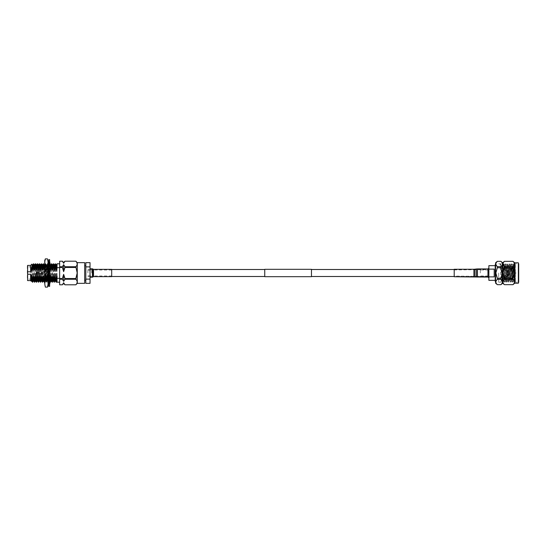 <?xml version="1.0" encoding="UTF-8"?>
<svg xmlns="http://www.w3.org/2000/svg" width="546" height="546" viewBox="0 0 546 546"><rect width="100%" height="100%" fill="white"/><g stroke="black" fill="none" stroke-linecap="round" stroke-linejoin="round"><path stroke-width="0.41" stroke-dasharray="2.73 2.05" d="M311.473 269.321L311.473 276.679M488.336 273L488.336 269.499L488.336 273M264.749 269.321L264.749 276.679M87.886 273L87.886 269.499L87.886 273M311.473 273L311.473 276.501L311.473 273M498.675 273L498.675 282.193L498.675 273M513.028 273L513.028 268.325L513.028 273M513.028 272.167L513.028 272.836L513.028 272.167M506.483 272.167L506.483 272.836L506.483 272.167M513.028 273.833L513.028 273.164L513.028 273.833M506.483 273.833L506.483 273.164L506.483 273.833M513.028 274.665L513.028 275.334L513.028 274.665M506.483 274.665L506.483 275.334L506.483 274.665M513.028 271.335L513.028 270.666L513.028 271.335M506.483 271.335L506.483 270.666L506.483 271.335M515.028 273L515.028 272.331L515.028 273M513.158 273L513.158 270.331L513.158 273M513.158 272.167L513.158 272.836L513.158 272.167M513.158 273.833L513.158 273.164L513.158 273.833M513.158 274.665L513.158 275.334L513.158 274.665M513.158 271.335L513.158 270.666L513.158 271.335M480.323 273L480.323 268.994L480.323 273M515.363 266.496L514.086 279.409L514.114 273L514.605 282.18L514.871 279.504L515.363 263.807L515.363 282.193L515.363 273L514.885 282.18L513.902 263.82L512.899 282.193L511.916 263.807L510.926 282.193L509.944 263.807L508.974 282.18L507.992 263.82L507.002 282.18L506.019 263.82L505.016 282.193L504.033 263.807L503.043 282.193L502.061 263.807L501.078 282.193L500.088 263.807L501.815 263.807L501.078 265.083L500.088 263.807L500.832 265.083M514.114 273C514.366 261.432 514.523 262.865 514.741 273C514.523 262.865 514.366 261.432 514.114 273L513.622 263.82L512.639 282.18L511.65 263.82L510.681 282.193L509.698 263.807L508.715 282.193L507.725 263.807L506.722 282.18L505.753 263.807L504.77 282.193L503.767 263.82L502.798 282.193L502.061 263.807M506.743 282.193L507.746 280.897L506.763 265.103L505.753 280.917L504.791 265.103L503.787 280.917L502.818 265.103L501.815 280.917L500.846 265.103M514.086 279.409L513.868 280.897L513.636 278.596L512.899 265.083L511.895 280.897L510.926 265.083L509.923 280.897L508.961 265.083L507.951 280.897L508.961 282.193L509.718 280.897L508.715 265.083L507.746 280.897M509.923 280.897L510.926 282.193M514.625 282.193L518.7 282.193L518.7 263.807L518.7 273L518.7 263.807L515.363 263.807L514.428 264.742L513.636 263.807M505.753 263.807L506.763 265.103M507.951 280.897L506.968 265.103L507.971 263.807L508.729 265.103M508.94 265.103L509.944 263.807M495.215 281.361L495.215 264.639M494.205 269.13L494.205 276.87L494.205 269.13L494.205 276.87L488.868 276.87L488.868 269.13L494.205 269.13M488.868 269.13L488.868 265.656M495.604 262.797L495.604 283.203M487.953 273L487.953 268.994L487.953 273M488.868 273L488.868 268.086L488.868 273M497.351 278.276L497.351 279.375L500.935 279.375L500.935 278.276L497.351 278.276L496.294 275.819M496.287 275.791L495.85 273M500.935 284.671L497.351 284.671L496.266 283.381M495.98 282.773L495.85 282.016M495.98 281.258L497.351 279.375M502.682 262.797L502.682 283.203M500.935 279.375L502.436 282.016M502.306 282.773L502.02 283.381M500.935 267.724L500.935 266.625L497.351 266.625L497.351 267.724L500.935 267.724L502.436 273L500.935 278.276M504.429 278.276L504.429 279.375L512.967 279.375L512.967 278.276L504.429 278.276L502.927 273L504.429 267.724L512.967 267.724L512.967 266.625L504.429 266.625L504.429 267.724M512.967 284.671L504.429 284.671L503.344 283.381M503.057 282.773L504.429 279.375M514.714 283.203L514.714 262.797M512.967 279.375L514.475 282.016M514.346 282.773L514.052 283.381M512.967 267.724L514.475 273L512.967 278.276M514.741 273L515.055 281.886L515.363 273L515.055 281.886L514.741 273M514.086 274.249L513.636 280.917L512.653 265.083L511.67 280.917L510.681 265.083L509.718 280.897M506.968 265.103L506.005 280.917L505.016 265.083L504.033 280.917L503.023 265.103L502.061 280.917L501.078 265.083M518.7 282.876L518.7 273M504.429 261.329L512.967 261.329L514.052 262.619M504.429 266.625L502.927 263.984M503.057 263.227L503.344 262.619M514.346 263.227L514.475 263.984M514.346 264.742L512.974 266.619M497.351 261.329L500.935 261.329L502.02 262.619M502.306 263.227L502.436 263.984M502.306 264.742L500.935 266.625M497.351 266.619L495.85 263.984M495.98 263.227L496.266 262.619M495.604 273L495.604 281.361L495.604 273M488.868 280.344L488.868 276.87M35.975 275.355L35.975 266.823L35.975 275.355M36.309 270.768L36.309 278.842L36.309 270.768M36.309 271.799L36.309 276.153L36.309 271.799M45.318 271.799L45.318 276.153L45.318 271.799M27.3 270.645L27.3 279.177L27.3 270.645M36.507 273.205L36.309 272.195L36.309 273.28L42.649 273.205L36.507 273.328L36.309 274.037L45.318 274.037L45.318 271.963L45.318 274.037M36.309 274.037L36.507 273.328M36.507 273.669L42.649 273.669L36.309 273.928L36.309 272.666L36.507 273.621M36.507 272.795L42.649 272.543L36.309 272.543L36.309 271.963L45.318 271.963M45.318 272.734L45.318 273.703L45.318 272.734M36.309 271.963L42.649 272.017L36.309 272.072L36.309 273.334L42.649 273.457L36.309 273.457M27.3 265.745L27.3 280.255M27.634 280.589L27.634 265.411M91.708 273L91.708 268.925L91.708 273M90.035 273L90.035 277.204L90.035 273M84.671 283.347L84.671 262.653M85.811 273L85.811 265.745L85.811 273M77.279 283.347L77.279 262.653M30.617 265.411L30.617 280.589M77.198 273L75.846 267.472L77.198 263.971M77.163 263.547L75.846 261.206L64.96 261.206L63.65 263.302L63.65 262.483M55.828 278.337C56.095 284.514 56.354 282.739 56.62 273L57.03 263.93M56.067 278.337C56.334 284.514 56.593 282.739 56.859 273L57.03 282.193M59.657 278.337L59.657 263.807L59.657 278.337M32.105 267.861C31.941 261.855 31.77 263.568 31.6 273C31.456 280.869 31.299 282.937 31.149 279.204M53.863 278.337C54.122 284.514 54.388 282.739 54.648 273C54.914 263.261 55.18 261.486 55.439 267.663M54.102 278.337C54.361 284.514 54.627 282.739 54.887 273C55.153 263.261 55.419 261.486 55.678 267.663M51.89 278.337C52.15 284.514 52.416 282.739 52.682 273C52.942 263.261 53.208 261.486 53.467 267.663M52.129 278.337C52.389 284.514 52.655 282.739 52.921 273C53.187 263.261 53.447 261.486 53.706 267.663M49.918 278.337C50.184 284.514 50.444 282.739 50.71 273C50.976 263.261 51.235 261.486 51.501 267.663M50.157 278.337C50.423 284.514 50.682 282.739 50.949 273C51.215 263.261 51.474 261.486 51.74 267.663M44.745 276.419L45.291 276.146L46.219 278.337L46.765 276.146L47.256 276.146L48.082 280.951M45.291 276.146L45.652 281.122L46.622 264.892L47.516 263.82L47.795 267.663C47.536 261.486 47.27 263.261 47.004 273C46.744 282.739 46.478 284.514 46.219 278.337L46.512 282.193L45.605 280.992L44.745 264.926L45.823 280.978L46.751 265.022L47.679 280.978L48.082 281.675L47.946 278.337C48.212 284.514 48.471 282.739 48.737 273C49.003 263.261 49.27 261.486 49.529 267.663L48.976 269.854L48.485 269.854M48.184 278.337C48.451 284.514 48.71 282.739 48.976 273C49.242 263.261 49.509 261.486 49.768 267.663M47.263 263.807L47.557 267.663C47.297 261.486 47.031 263.261 46.765 273C46.506 282.739 46.239 284.514 45.98 278.337L46.26 282.18L47.154 281.108L47.871 267.253L48.116 264.878L48.614 264.878M44.008 278.337C44.267 284.514 44.533 282.739 44.799 273C45.059 263.261 45.325 261.486 45.584 267.663L45.038 269.854L44.547 269.854M44.246 278.337C44.506 284.514 44.772 282.739 45.038 273C45.304 263.261 45.564 261.486 45.823 267.663L45.291 263.807L46.519 269.854L46.151 264.878L46.642 264.878L47.011 269.854L46.519 269.854M42.035 278.337C42.301 284.514 42.561 282.739 42.827 273C43.093 263.261 43.352 261.486 43.619 267.663M42.274 278.337C42.54 284.514 42.8 282.739 43.066 273C43.332 263.261 43.591 261.486 43.857 267.663M40.063 278.337C40.329 284.514 40.588 282.739 40.854 273C41.121 263.261 41.387 261.486 41.646 267.663M40.302 278.337C40.568 284.514 40.827 282.739 41.093 273C41.36 263.261 41.626 261.486 41.885 267.663M38.097 278.337C38.357 284.514 38.623 282.739 38.882 273C39.148 263.261 39.414 261.486 39.674 267.663M38.336 278.337C38.595 284.514 38.862 282.739 39.121 273C39.387 263.261 39.653 261.486 39.913 267.663M36.125 278.337C36.384 284.514 36.65 282.739 36.916 273C37.176 263.261 37.442 261.486 37.701 267.663M36.364 278.337C36.623 284.514 36.889 282.739 37.155 273C37.421 263.261 37.681 261.486 37.94 267.663M34.152 278.337C34.418 284.514 34.678 282.739 34.944 273C35.21 263.261 35.47 261.486 35.736 267.663M34.391 278.337C34.657 284.514 34.917 282.739 35.183 273C35.449 263.261 35.708 261.486 35.975 267.663M32.221 279.197C32.473 284.302 32.719 282.234 32.972 273C33.238 263.261 33.504 261.486 33.763 267.663M32.426 278.337C32.685 284.514 32.944 282.739 33.21 273C33.477 263.261 33.743 261.486 34.002 267.663M48.082 268.475L47.557 267.663L47.011 269.854M47.256 276.146L47.625 281.122L48.594 264.892L49.229 263.807L49.645 267.663M49.229 263.807L49.659 265.445L49.154 266.291L49.625 264.605L48.744 264.592L48.744 261.534L49.625 261.534L49.154 263.752L50.048 263.711L49.242 263.752L48.765 261.534L49.659 261.534L49.645 263.643L49.625 261.534M57.03 281.033L57.03 268.223M55.037 281.108L55.753 267.253L55.999 264.878L56.497 264.878M53.522 281.108L53.044 281.122L53.788 267.253L54.034 264.878L54.525 264.878M51.078 281.122L52.061 264.878L52.553 264.878L51.815 278.747L51.57 281.122L51.092 281.108M48.492 277.245L48.737 276.146L49.126 281.108L49.843 267.253L50.089 264.878L50.58 264.878L49.713 281.34M46.765 276.146L47.154 281.108M44.792 276.146L45.181 281.108L46.151 264.878M44.649 264.892L43.687 281.122L43.195 281.122L43.933 267.253L44.178 264.878L44.67 264.878L45.27 263.82M41.223 281.122L42.206 264.878L42.697 264.878L41.96 278.747L41.714 281.122L41.243 281.108M39.271 281.108L39.988 267.253L40.233 264.878L40.732 264.878M37.756 281.108L37.278 281.122L38.022 267.253L38.268 264.878L38.759 264.878M35.313 281.122L36.295 264.878L36.787 264.878L36.05 278.747L35.804 281.122L35.326 281.108M33.34 281.122L34.323 264.878L34.814 264.878L34.077 278.747L33.832 281.122L33.361 281.108M31.839 281.108L31.368 281.122L32.105 267.253L32.35 264.878L32.849 264.878M31.859 281.122L32.835 264.878M37.77 281.122L38.746 264.878M39.721 281.108L40.718 264.878M44.745 265.097L45.038 269.854M48.642 264.906L48.976 269.854M48.737 276.146L49.229 276.146L49.577 281.108L49.106 281.122M53.535 281.122L54.511 264.878M55.487 281.108L56.484 264.878M57.03 276.146L57.03 279.095M49.229 276.146L49.645 277.559M57.03 263.807L57.03 269.048M85.811 283.347L85.811 262.653M85.811 279.115L90.035 279.115L90.035 262.653M90.035 266.885L85.811 266.885M90.035 283.347L90.035 279.115M63.65 263.302L62.387 261.206L59.657 261.206L59.657 266.735L62.387 266.735L63.65 264.639L64.96 266.735L75.846 266.735M75.846 267.472L64.96 267.472L63.65 271.662L62.387 267.472L59.657 267.472L59.657 266.735M59.657 267.472L59.657 278.528L62.387 278.528L63.65 274.338L64.96 278.528L75.846 278.528L75.846 279.265L64.96 279.265L64.96 278.528M64.96 279.265L63.65 281.361L62.387 279.265L59.657 279.265L59.657 278.528M59.657 279.265L59.657 284.794L62.387 284.794L63.65 282.698L64.96 284.794L75.846 284.794C77.614 282.958 77.614 281.115 75.846 279.265M62.387 279.265L62.387 278.528M62.387 267.472L62.387 266.735M63.65 283.517L63.65 282.698M63.65 281.361L63.65 274.338M63.65 271.662L63.65 264.639M64.96 267.472L64.96 266.735M84.671 273L84.671 280.255L84.671 273M36.309 273.403L36.309 273.853M36.309 273.805L36.309 272.72M36.309 273.983L42.649 273.983L36.309 273.928M36.309 272.666L42.649 272.666L36.309 272.543M36.309 272.017L36.507 272.672M36.507 272.331L42.649 272.331L36.507 272.379M36.309 272.597L36.309 272.147M47.987 273L47.987 279.566L47.987 273M49.324 273L49.324 279.566L49.324 273M48.744 259.65L48.744 276.576L48.744 269.424L48.765 270.877L49.645 270.864L49.645 273L49.645 259.65M49.645 286.35L49.645 269.424L50.048 271.075L49.242 271.403L48.744 269.287L48.744 286.35M48.765 261.534L48.744 269.287M50.048 269.185L48.765 268.038L48.744 269.424L48.744 264.592M48.744 276.713L48.744 275.839M48.744 282.439L48.744 284.562L48.765 281.395L49.645 281.408M48.744 284.562L49.645 284.466M48.744 282.268L48.744 281.47M48.744 276.433L48.348 274.925L49.625 275.123L49.154 274.597L49.645 276.713M48.744 263.561L48.99 265.39L48.765 264.605L49.645 264.592L49.645 269.424L49.645 264.592M49.645 263.561L49.406 265.39M49.645 269.287L49.645 270.161M49.645 282.439L49.406 280.61L49.625 281.395L48.744 281.408M49.645 263.732L50.048 266.066L49.242 266.291L48.99 265.39M49.645 264.53L49.829 265.24M49.242 266.291L48.348 264.899L49.154 264.742L49.625 262.844L48.744 262.851M49.154 264.742L50.048 266.066M49.625 264.605L49.625 262.844M48.567 263.718L48.744 262.762M49.666 263.657L48.731 263.657L48.765 264.605M48.744 267.997L48.348 269.185L49.242 271.403L48.765 270.877M48.348 269.185L49.625 268.038L48.744 268.045M49.154 268.885L50.048 271.075L49.645 269.567M49.242 268.885L48.348 271.075L49.154 271.403L49.625 270.877L49.625 268.038M49.645 278.003L50.048 276.815L48.765 277.962L49.645 277.955M49.242 277.115L48.348 274.925L49.154 274.597L50.048 276.815M48.348 276.815L49.154 277.115L50.048 274.925L49.242 274.597L48.765 275.123L48.765 277.962M49.154 277.115L49.625 277.962L49.625 275.123M49.645 283.238L49.829 282.282M49.932 281.716L50.048 281.101L49.242 281.258L48.765 283.156L49.645 283.149M49.242 281.258L48.348 279.934L48.56 280.76M49.625 281.395L49.645 282.357L48.731 282.343L48.765 283.156M48.348 279.934L49.154 279.709L49.406 280.61M49.154 279.709L50.048 281.101M48.348 282.289L50.048 282.289L49.242 282.248L48.765 284.466M50.048 282.289L49.154 282.248L49.625 284.466L48.744 284.466M48.348 281.101L49.154 281.258L50.048 279.934L49.242 279.709L48.99 280.61M49.242 279.709L48.744 280.528M48.744 282.357L48.765 281.395M49.154 281.258L49.625 283.156L48.744 283.149M49.645 282.357L49.625 283.156M48.765 275.123L49.645 275.136M49.242 274.597L49.017 275.143M49.625 277.962L48.744 277.955M48.765 268.038L49.645 268.045M49.154 271.403L49.379 270.857M49.625 270.877L48.744 270.864M50.048 264.899L49.242 264.742L48.765 262.844L49.645 262.851M49.242 264.742L48.348 266.066L49.154 266.291M48.744 263.643L48.765 262.844M48.348 263.711L50.048 263.711M44.745 266.994L44.745 281.975L45.298 268.4C45.605 257.849 45.919 267.608 46.226 277.6C46.533 288.151 46.847 278.392 47.154 268.4C47.461 257.849 47.768 267.608 48.082 277.6L48.082 270.7C47.85 262.53 47.618 261.766 47.386 268.4C47.079 278.392 46.765 288.151 46.458 277.6C46.151 267.608 45.837 257.849 45.53 268.4C45.27 276.174 45.011 286.24 44.745 280.726L44.745 265.499M45.605 280.992L46.533 265.008L45.837 263.807L45.53 268.4M45.298 268.4L45.605 263.807L44.745 264.926M47.154 268.4L47.461 263.807L47.386 268.4M47.447 263.814L46.533 265.008L47.461 280.992L46.765 282.193L46.458 277.6M46.226 277.6L46.765 282.193M48.082 266.762L48.082 262.189L47.482 258.879L45.345 258.879L44.745 262.189L44.745 273L45.345 266.373L47.482 266.373L48.082 273L48.082 266.762M48.082 260.517L47.482 266.373M47.482 265.506L45.345 265.506L45.345 266.373M48.082 285.483L48.082 273L47.482 279.627L45.345 279.627L44.745 273L44.745 283.811L45.345 280.494L47.482 280.494L48.082 283.811L47.482 287.121L45.345 287.121L44.745 283.811L44.745 285.483M45.345 265.506L44.745 260.517M45.345 279.627L45.345 280.494M47.482 279.627L47.482 280.494M47.707 263.814L48.082 264.462L47.993 277.177L48.082 267.813M47.679 280.978L47.993 271.185M45.625 280.978L44.915 282.193L44.745 280.726L44.915 282.193M47.693 280.992L47.993 277.177M48.082 276.29L48.082 277.6M92.404 268.796L92.404 277.204M111.691 269.355L111.691 276.645M454.204 274.181L454.204 269.922L454.204 274.181M454.204 276.747L454.204 269.253M487.953 277.075L487.953 268.925M487.953 274.304L487.953 269.594L487.953 274.304M512.694 273L512.694 267.997L512.694 273M518.366 262.797L518.366 283.203M92.615 273L92.615 276.337L92.615 273M93.523 269.355L93.523 276.645M92.854 268.973L92.854 277.027M93.073 269.178L93.073 276.822M93.523 273L93.523 270.024L93.523 273M475.027 274.208L475.027 269.847L475.027 274.208M473.914 274.181L473.914 269.922L473.914 274.181M473.914 276.747L473.914 269.253M474.938 276.808L474.938 269.192M476.419 277.006L476.419 268.994M477.443 277.075L477.443 268.925M477.443 271.696L477.443 276.406L477.443 271.696M476.501 271.717L476.501 276.344L476.501 271.717M454.204 269.499L488.336 269.499M87.886 269.499L111.691 269.499M87.886 276.501L111.691 276.501M454.204 276.501L488.336 276.501M513.028 268.325L498.675 267.997M506.483 272.836L513.158 272.836L506.483 272.836M506.483 274.501L513.158 274.501L506.483 274.501M506.483 275.334L513.158 275.334M506.483 271.997L513.158 271.997M506.483 270.666L513.158 270.666M506.483 271.498L513.158 271.498L506.483 271.498M506.483 273.164L513.158 273.164L506.483 273.164M506.483 274.003L513.158 274.003M498.675 278.003L513.028 277.675M516.031 272.666L513.158 272.331M516.031 273.334L513.158 273.669M488.336 276.003L480.323 276.003M498.675 282.193L501.078 282.193L501.835 280.897M502.04 280.897L503.043 282.193M480.323 268.994L487.953 268.994M502.081 263.82L502.818 265.103M503.064 282.18L503.808 280.897M504.047 263.82L504.791 265.103M505.036 282.18L505.773 280.897M509.964 263.82L510.701 265.103M510.947 282.18L511.691 280.897M511.93 263.82L512.674 265.103M512.919 282.18L513.656 280.897M514.605 282.18L513.868 280.897M513.622 263.82L512.878 265.103M512.639 282.18L511.895 280.897M511.65 263.82L510.906 265.103M506.722 282.18L505.985 280.897M505.739 263.82L504.995 265.103M504.757 282.18L504.013 280.897M503.767 263.82L503.023 265.103M480.323 277.006L487.953 277.006M498.675 263.807L500.088 263.807M488.336 269.997L480.323 269.997M36.309 278.842L27.3 279.177M45.318 276.153L36.309 276.153M36.309 273.901L45.318 273.703M87.886 275.75L91.708 275.75M90.035 268.925L91.708 268.925M48.505 282.18L49.126 281.108M49.488 263.82L50.109 264.892M47.516 263.82L48.137 264.892M44.56 282.18L45.181 281.108M45.543 263.82L46.171 264.892M39.251 281.122L39.742 281.122M45.161 281.122L45.652 281.122M47.133 281.122L47.625 281.122M55.016 281.122L55.508 281.122M45.639 281.108L46.26 282.18M47.604 281.108L48.225 282.18M90.035 277.075L91.708 277.075M87.886 270.25L91.708 270.25M36.309 272.099L45.318 272.297M36.309 267.158L27.3 266.823M45.318 269.847L36.309 269.847M49.324 279.566L47.987 279.566M49.324 266.434L47.987 266.434M90.035 276.535L92.404 276.535L93.523 275.976L111.691 275.976M111.691 270.024L93.523 270.024L92.404 269.465L90.035 269.465M487.953 276.406L454.204 276.078M454.204 269.922L487.953 269.594"/><path stroke-width="0.82" d="M264.749 273L264.749 269.321L311.473 269.321L311.473 276.679L264.749 276.679L264.749 273M518.7 263.807L518.7 282.193M494.205 273L494.205 269.13L488.868 269.13L488.868 276.87L494.205 276.87L494.205 273M495.215 265.656L488.868 265.656L488.868 269.13M495.604 264.639L495.215 264.639L495.215 281.361L495.604 281.361M497.351 279.375L497.351 278.276L500.935 278.276L500.935 279.375L497.351 279.375C495.379 281.129 495.379 282.889 497.351 284.657L495.604 283.203L495.604 262.797L497.351 261.329C495.379 263.097 495.379 264.858 497.351 266.625L500.935 266.625C502.907 264.871 502.907 263.111 500.935 261.343L497.351 261.343L500.935 261.329L502.682 262.797L504.429 261.329C502.457 263.097 502.457 264.858 504.429 266.625L512.967 266.625L512.967 267.724L504.429 267.724L504.429 266.625M496.266 283.381L495.98 282.773M495.85 282.016L495.98 281.258M495.85 273L497.351 267.724L495.85 273L497.351 278.276M502.02 283.381L500.935 284.657L502.682 283.203L502.682 262.797M500.935 278.276L502.436 273L500.935 267.724L497.351 267.724L497.351 266.625M500.935 284.671L497.351 284.671L500.935 284.657C502.907 282.903 502.907 281.142 500.935 279.375M502.436 282.016L502.306 282.773M502.682 283.203L504.429 284.671L512.967 284.657C514.939 282.903 514.939 281.142 512.967 279.375L504.429 279.375C502.457 281.129 502.457 282.889 504.429 284.657L512.967 284.671L514.052 283.381M503.344 283.381L503.057 282.773M504.429 279.375L504.429 278.276L512.967 278.276L514.475 273L512.967 267.724M504.429 267.724L502.927 273L504.429 278.276M514.714 283.203L518.366 283.203L518.366 262.797L514.714 262.797L514.714 283.203L512.967 284.671M512.967 278.276L512.967 279.375M514.475 282.016L514.346 282.773M518.7 273L518.366 283.203M514.714 262.797L512.967 261.329L504.429 261.343L512.974 261.343C514.939 263.111 514.939 264.871 512.967 266.625L512.967 266.625M502.927 263.984L503.057 263.227M503.344 262.619L504.429 261.343M514.052 262.619L514.346 263.227M514.475 263.984L514.346 264.742M502.02 262.619L502.306 263.227M502.436 263.984L502.306 264.742M500.935 266.625L500.935 267.724M495.85 263.984L495.98 263.227M496.266 262.619L497.351 261.343M488.868 276.87L488.868 280.344L495.215 280.344M27.634 280.589L27.634 265.411L27.634 280.589L30.617 280.589L30.617 274.235L31.491 276.146L31.839 281.108L32.48 282.193L33.361 281.108M77.279 283.347L84.671 283.347L84.671 262.653L77.279 262.653L77.279 283.347L75.846 284.8L64.96 284.8L63.65 282.698L63.65 283.517L62.387 284.8L59.657 284.8L59.657 279.265L62.387 279.265L63.65 281.361L64.96 279.265L75.846 279.265C77.614 281.101 77.614 282.944 75.846 284.794L64.96 284.8L63.65 283.517M27.634 274.235L30.617 274.235M77.198 263.971L77.163 263.547M75.846 266.735L64.96 266.735L63.65 264.639L62.387 266.735L59.657 266.735L59.657 261.206L62.387 261.206L63.65 263.302L64.96 261.206L75.846 261.206C77.614 263.042 77.614 264.885 75.846 266.735L77.198 273L75.846 279.265M49.645 277.559L50.157 278.337L50.71 276.146L51.201 276.146L52.129 278.337L52.675 276.146L53.174 276.146L54.102 278.337L54.648 276.146L55.139 276.146L56.129 282.193L57.009 281.108L57.03 279.095M55.828 278.337L56.368 282.193M59.657 282.193L57.03 282.193L57.03 278.337L59.657 278.337M30.617 280.589L31.286 281.265L31.149 276.146M53.863 278.337L54.143 282.18L55.037 281.108M54.102 278.337L54.395 282.193M51.89 278.337L52.17 282.18L53.064 281.108M52.129 278.337L52.43 282.193M49.918 278.337L49.993 279.914M50 280.112L50.198 282.18L51.092 281.108L52.17 282.18M50.157 278.337L50.457 282.193M48.082 280.951L48.539 282.118M48.082 277.6L48.485 282.193M31.491 276.146L32.221 278.337L32.972 276.146L33.463 276.146L34.152 278.337L34.944 276.146L35.435 276.146L36.125 278.337L36.91 276.146L37.408 276.146L38.097 278.337L38.882 276.146L39.373 276.146L40.063 278.337L40.854 276.146L41.346 276.146L42.035 278.337L42.827 276.146L43.318 276.146L44.287 282.18L44.745 281.866M44.008 278.337L44.547 282.193M42.035 278.337L42.315 282.18L43.209 281.108L44.287 282.18M42.274 278.337L42.574 282.193M40.063 278.337L40.343 282.18L41.243 281.108M40.302 278.337L40.602 282.193M38.097 278.337L38.377 282.18L39.271 281.108M38.336 278.337L38.63 282.193M36.125 278.337L36.405 282.18L37.299 281.108M36.364 278.337L36.664 282.193M34.152 278.337L34.432 282.18L35.326 281.108L36.405 282.18M34.391 278.337L34.691 282.193M32.221 278.337L32.46 282.18M32.426 278.337L32.719 282.193M32.719 269.854L32.35 264.878L32.849 264.878L33.463 263.807L33.763 267.663L33.217 269.854L32.719 269.854L32.105 267.861L30.617 271.765L30.617 265.411L31.914 264.114L32.105 267.861M33.463 263.807L33.763 267.663M33.722 263.82L34.343 264.892L35.435 263.807L35.681 266.496L35.183 269.854L34.691 269.854L34.002 267.663M35.435 263.807L35.736 267.663M35.695 263.82L36.766 264.892L37.408 263.807L37.654 266.496L37.155 269.854L36.664 269.854L35.975 267.663M37.408 263.807L37.701 267.663M37.66 263.82L38.739 264.892L39.38 263.807L39.626 266.496L39.128 269.854L38.636 269.854L37.94 267.663M39.38 263.807L39.674 267.663M39.633 263.82L40.711 264.892L41.346 263.807L41.592 266.496L41.1 269.854L40.602 269.854L39.913 267.663M41.346 263.807L41.646 267.663M41.605 263.82L42.226 264.892L43.318 263.807L43.564 266.496L43.066 269.854L42.574 269.854L41.885 267.663M43.318 263.807L43.619 267.663M49.645 262.762L50.048 264.899L49.645 267.663M50.014 264.728L50.58 264.878L51.201 263.807L51.501 267.663L50.949 269.854L50.457 269.854L49.768 267.663M51.201 263.807L51.501 267.663M51.461 263.82L52.532 264.892L53.174 263.807L53.419 266.496L52.921 269.854L52.43 269.854L51.74 267.663M53.174 263.807L53.467 267.663M53.426 263.82L54.504 264.892L55.146 263.807L55.392 266.496L54.893 269.854L54.402 269.854L53.706 267.663M55.146 263.807L55.439 267.663M31.149 269.854L31.149 267.758L31.334 269.39M56.067 278.337L56.62 276.146L57.03 281.033M57.03 263.93L55.999 264.878L56.368 269.854L55.678 267.663M54.648 276.146L55.016 281.122L55.508 281.122M52.675 276.146L53.044 281.122L53.535 281.122M54.054 264.892L54.402 269.854M50.71 276.146L51.078 281.122M52.082 264.892L52.43 269.854M48.184 278.337L48.492 277.245M50.109 264.892L50.457 269.854M48.662 264.769L48.116 264.878L48.485 269.854L48.082 268.475M44.246 278.337L44.792 276.146M43.578 263.82L44.199 264.892L44.424 267.253L44.547 269.854L43.857 267.663M42.827 276.146L43.195 281.122M40.854 276.146L41.223 281.122L41.714 281.122L42.315 282.18M42.226 264.892L42.574 269.854M38.882 276.146L39.251 281.122L39.742 281.122M40.254 264.892L40.602 269.854M36.91 276.146L37.278 281.122L37.77 281.122M38.288 264.892L38.636 269.854M34.944 276.146L35.313 281.122M36.316 264.892L36.664 269.854M32.972 276.146L33.34 281.122L33.832 281.122L34.432 282.18M34.343 264.892L34.691 269.854M31.149 279.204L31.368 281.122L31.859 281.122M32.849 264.878L33.217 269.854M33.463 276.146L33.811 281.108M34.814 264.878L35.183 269.854M35.435 276.146L35.783 281.108M36.787 264.878L37.155 269.854M37.408 276.146L37.756 281.108L38.377 282.18M38.759 264.878L39.128 269.854M39.373 276.146L39.721 281.108L40.343 282.18M40.732 264.878L41.1 269.854M41.346 276.146L41.694 281.108M42.697 264.878L43.066 269.854M45.038 269.854L44.547 269.854M43.318 276.146L43.666 281.108M48.976 269.854L48.485 269.854M50.58 264.878L50.949 269.854M51.201 276.146L51.549 281.108M52.553 264.878L52.921 269.854M53.174 276.146L53.522 281.108L54.143 282.18M54.525 264.878L54.893 269.854M56.497 264.878L56.859 269.854L56.368 269.854M55.139 276.146L55.487 281.108L56.108 282.18M56.62 276.146L57.03 276.146L57.03 278.337M32.118 278.167L32.221 279.197M59.657 267.663L57.03 267.663L56.859 269.854M57.03 267.663L57.03 263.807L59.657 263.807M85.811 266.885L90.035 266.885L90.035 262.653L85.811 262.653L85.811 283.347L90.035 283.347L90.035 279.115L85.811 279.115M90.035 266.885L90.035 279.115M59.657 261.206L62.387 261.2L63.65 262.483L63.65 263.302M77.198 273L75.846 278.528L64.96 278.528L63.65 274.338L62.387 278.528L59.657 278.528L59.657 279.265M59.657 278.528L59.657 267.472L62.387 267.472L63.65 271.662L64.96 267.472L75.846 267.472M59.657 266.735L59.657 267.472M62.387 266.735L62.387 267.472M62.387 278.528L62.387 279.265M63.65 264.639L63.65 271.662M63.65 274.338L63.65 281.361M63.65 282.698L62.387 284.794L59.657 284.8M64.96 266.735L64.96 267.472M63.65 262.483L64.96 261.2L75.846 261.2L77.279 262.653M64.96 278.528L64.96 279.265M30.617 271.765L27.634 271.765M31.149 267.758L31.245 269.854M48.744 273L48.744 259.65L49.645 259.65L49.645 286.35L48.744 286.35L48.744 273M49.154 263.752L48.348 263.711L48.744 261.438M49.645 261.438L50.048 263.711L49.242 263.752M48.355 264.878L48.567 263.718M48.348 264.899L49.154 264.742M49.829 282.282L49.932 281.716M49.645 284.562L50.048 282.289L49.242 282.248M49.154 282.248L48.348 282.289L48.744 284.562M49.645 281.47L50.048 279.934L49.242 279.709M48.744 280.528L48.348 281.101L48.744 283.238M49.645 275.143L50.048 274.925L49.242 274.597M48.744 275.839L48.348 276.815L48.744 278.003M49.645 276.433L50.048 274.925M49.645 267.997L50.048 269.185L49.645 270.161M48.744 269.567L48.348 271.075L48.744 270.857M48.348 271.075L49.154 271.403M49.154 266.291L48.348 266.066L48.744 264.53M47.482 280.494L45.345 280.494L45.345 279.627L47.482 279.627L48.082 283.811L47.482 287.121L45.345 287.121L47.482 287.128L48.082 285.483L48.082 273L47.482 279.627M45.345 280.494L44.745 283.811L44.745 260.517L45.345 258.872L47.482 258.872L48.082 262.189L47.482 258.872L45.345 258.879L44.745 262.189L45.345 265.506L47.482 265.506L48.082 262.189L48.082 273L47.482 266.373L45.345 266.373L44.745 273L45.345 279.627M44.745 283.811L45.345 287.121L44.745 283.811M45.345 266.373L45.345 265.506M47.482 266.373L47.482 265.506M48.082 270.7L48.082 267.813M93.523 269.355L93.523 276.645L111.691 276.645L111.691 269.355L93.523 269.355L92.404 268.796L90.035 268.796M473.914 276.747L473.914 269.253L454.204 269.253L454.204 276.747L476.419 277.006L476.419 268.994L474.938 269.192L474.938 276.808M477.443 277.075L477.443 268.925L487.953 268.925L487.953 277.075L476.419 277.006M93.523 276.645L92.404 277.204L92.404 268.796M92.854 277.027L92.854 268.973M93.073 276.822L93.073 269.178M311.473 269.499L454.204 269.499M111.691 269.499L264.749 269.499M111.691 276.501L264.749 276.501M311.473 276.501L454.204 276.501M487.953 268.994L488.868 268.086M487.953 277.006L488.868 277.914M84.671 265.745L85.811 265.745M55.399 263.82L56.02 264.892M44.178 264.878L44.745 264.735M49.577 281.108L50.198 282.18M27.634 265.411L30.617 265.411M84.671 280.255L85.811 280.255M32.371 264.892L31.921 264.114M49.829 280.76L49.645 282.268M48.56 265.24L48.744 263.732M92.404 277.204L90.035 277.204M473.914 269.253L474.938 269.192M477.443 268.925L476.419 268.994"/></g></svg>
